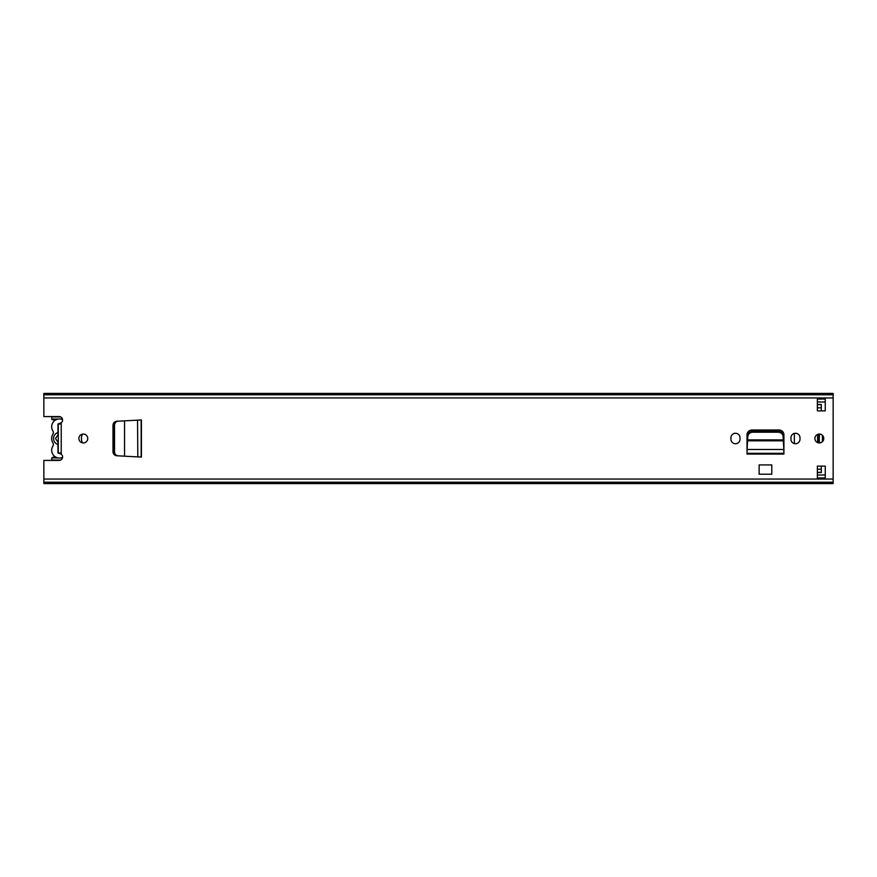 <?xml version="1.0" encoding="UTF-8"?>
<svg xmlns="http://www.w3.org/2000/svg" width="877" height="877" viewBox="0 0 877 877"><rect width="100%" height="100%" fill="white"/><g stroke="black" fill="none" stroke-linecap="round" stroke-linejoin="round"><path stroke-width="1.32" d="M113.911 452.192C114.251 454.319 115.457 455.525 117.54 455.821L116.784 455.777C114.481 455.437 113.221 454.122 112.99 451.83L112.99 425.17C113.221 422.878 114.481 421.563 116.784 421.223L117.54 421.179C115.325 421.519 114.12 422.835 113.9 425.115L113.911 452.192M137.733 420.116L141.427 419.93L141.427 457.07L124.545 456.193L124.545 420.839L118.143 421.179C115.939 421.519 114.734 422.835 114.514 425.115L114.525 452.192C114.865 454.319 116.071 455.525 118.143 455.821L124.545 456.183L118.143 455.821M118.143 421.179L139.542 420.061M137.81 456.884L137.546 420.116L141.164 420.061L141.164 456.939L137.733 456.884M730.936 439.191A4.538 4.538 0 0 0 735.474 443.729A4.538 4.538 0 0 0 740.013 439.191L740.013 437.809A4.538 4.538 0 0 0 735.474 433.271A4.538 4.538 0 0 0 730.936 437.809L730.936 439.191M790.922 439.191A4.538 4.538 0 0 0 795.461 443.729A4.538 4.538 0 0 0 799.999 439.191L799.999 437.809A4.538 4.538 0 0 0 795.461 433.271A4.538 4.538 0 0 0 790.922 437.809L790.922 439.191M78.875 438.5A4.44 4.44 0 0 0 83.315 442.94A4.44 4.44 0 0 0 87.755 438.5A4.44 4.44 0 0 0 83.315 434.06A4.44 4.44 0 0 0 78.875 438.5M814.897 438.5A4.44 4.44 0 0 0 819.337 442.94A4.44 4.44 0 0 0 823.777 438.5A4.44 4.44 0 0 0 819.337 434.06A4.44 4.44 0 0 0 814.897 438.5M825.257 466.125L825.257 477.965L817.364 477.965L817.364 466.125L825.257 466.125M817.364 410.875L817.364 399.035L825.257 399.035L825.257 410.875L817.364 410.875M43.85 394.683L833.15 394.683L833.15 393.411L43.85 393.411L43.85 416.575L59.143 416.575A3.453 3.453 0 0 1 61.226 422.78L58.266 423.92M58.266 453.08L61.226 454.22A3.453 3.453 0 0 1 59.143 460.425L43.85 460.425L43.85 483.589L833.15 483.589L833.15 394.683M783.917 451.107L783.917 434.882A4.867 4.867 0 0 0 779.05 430.015L751.885 430.015A4.867 4.867 0 0 0 747.018 434.882L747.018 453.475L783.917 453.475L783.852 449.824M759.153 464.92L771.782 464.92L771.782 474.216L759.153 474.216L759.153 464.92M141.427 457.07L138.796 456.939M43.85 482.207L833.15 482.207M43.85 394.793L833.15 394.793M817.364 401.995L825.257 401.995M825.257 475.005L817.364 475.005M58.266 423.997L58.266 453.003M783.863 449.967L783.917 454.067L747.018 454.067L747.018 451.107M783.106 436.527L783.282 439.914L783.106 436.527C782.69 433.896 781.078 432.449 778.261 432.197L752.521 432.197C749.78 432.514 748.224 433.962 747.829 436.527L747.544 440.802L747.653 439.914L783.282 439.914L783.391 440.802L747.544 440.802L747.072 449.967M783.282 439.914L783.852 449.484L747.083 449.484L747.029 453.321L783.906 453.321L783.906 450.953M747.083 449.824L747.029 450.953M747.544 441.142L747.653 439.914M783.106 435.529C782.69 432.898 781.078 431.451 778.261 431.199L752.521 431.199C749.78 431.517 748.224 432.964 747.829 435.529L747.653 438.917M783.282 438.917L783.391 441.142M139.542 456.939L141.329 456.939L141.427 419.93M62.574 457.388A7.794 7.794 0 0 1 52.872 446.086A3.157 3.157 0 0 0 52.872 442.753A8.09 8.09 0 0 1 52.872 434.247A3.157 3.157 0 0 0 52.872 430.914A7.794 7.794 0 0 1 62.574 419.612M57.97 432.547L57.97 434.839L55.503 438.5L57.97 442.161L57.97 444.453A6.216 6.216 0 0 1 57.97 432.547L57.97 423.997L60.93 423.997M57.97 444.453L57.97 453.003L60.93 453.003M54.703 420.576L51.743 419.261L51.743 416.575M54.703 456.424L51.743 457.926L58.145 457.926M51.743 457.926L51.743 460.425M51.743 416.926L60.656 416.926M51.743 460.074L60.656 460.074M82.438 434.148A9.965 9.965 0 0 0 82.438 442.852M113.9 428.535L112.99 428.535M112.99 448.465L113.9 448.465M768.701 431.199A9.965 9.965 0 0 0 767.145 430.015M782.437 431.385L782.437 433.446M821.311 466.125L821.311 472.582L817.364 472.582M817.803 434.334A35.475 35.475 0 0 0 817.803 442.666M817.364 404.418L821.311 404.418L821.311 410.875M794.343 433.413L794.343 443.587M819.535 442.94A36.757 36.757 0 0 1 819.535 434.06M818.241 442.808A38.007 38.007 0 0 1 818 438.719L818 438.27A38.007 38.007 0 0 1 818.241 434.192M822.407 441.701L822.407 435.299M783.49 432.876L783.49 442.523L783.49 432.876M114.514 451.885L113.9 451.885M114.514 425.115L113.9 425.115M61.226 422.78L61.226 454.22M43.85 479.05L833.15 479.05M43.85 397.95L833.15 397.95M43.85 482.317L833.15 482.317M747.829 436.527L747.829 435.529M752.674 432.197L752.674 431.199M778.261 432.197L778.261 431.199M112.99 427.318L113.9 427.318M112.99 449.682L113.9 449.682M112.99 450.69L113.9 450.69M112.99 426.31L113.9 426.31M817.364 469.184L821.311 469.184M817.364 407.816L821.311 407.816M60.754 457.926L62.464 457.926M51.743 419.074L58.145 419.074M60.754 419.074L62.464 419.074M817.364 472.341L821.311 472.341M817.364 404.659L821.311 404.659"/></g></svg>
